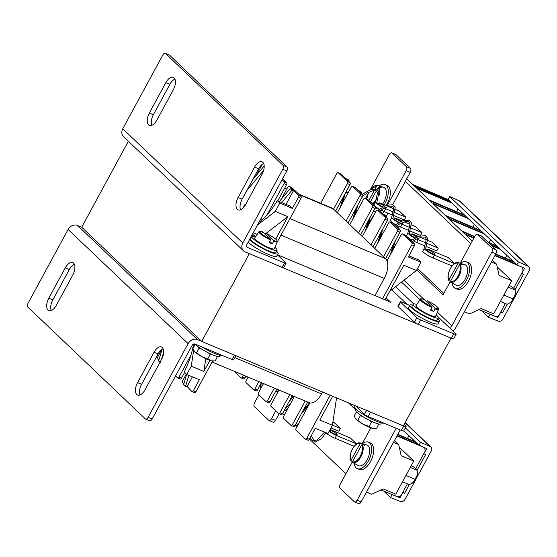 <?xml version="1.0" encoding="UTF-8"?>
<svg xmlns="http://www.w3.org/2000/svg" width="557" height="557" viewBox="0 0 557 557"><rect width="100%" height="100%" fill="white"/><g stroke="black" fill="none" stroke-linecap="round" stroke-linejoin="round"><path stroke-width="0.84" d="M201.711 341.399L249.355 253.651L450.996 338.099L403.352 425.854L201.711 341.399L81.698 227.228L128.375 141.269M386.126 297.863L390.666 302.179L277.47 254.772M253.832 236.433L252.147 234.831M365.531 198.417L367.662 194.504M370.955 188.44L389.308 154.63A3.189 1.643 -67.3 0 1 391.787 152.883L395.825 154.567A3.189 1.643 112.7 0 1 396.09 154.749L392.058 153.057A3.189 1.643 -67.3 0 0 391.787 152.883M410.467 168.423A3.189 1.643 112.7 0 1 410.217 172.378L406.185 170.686A3.189 1.643 -67.3 0 0 406.436 166.738L410.467 168.423L396.09 154.749M386.523 216.019L388.069 213.171M391.042 207.698L391.919 206.076M392.692 204.649L410.217 172.378M443.818 293.414L417.569 268.439L443.818 293.414M394.704 246.688L393.834 245.86L394.704 246.688M382.199 234.796L381.329 233.968L382.199 234.796M477.419 234.351L481.45 236.036A3.189 1.643 112.7 0 1 481.721 236.217L477.69 234.525A3.189 1.643 -67.3 0 0 477.419 234.351A3.189 1.643 -67.3 0 0 474.94 236.098L460.193 263.259M496.099 249.891A3.189 1.643 112.7 0 1 495.848 253.846L491.81 252.161A3.189 1.643 -67.3 0 0 492.061 248.206L496.099 249.891L481.721 236.217M452.73 330.816A7.45 6.266 133.6 0 0 455.835 327.537L495.848 253.846M406.436 166.738L392.058 153.057M491.81 252.161L451.804 325.852L437.405 312.157M492.061 248.206L477.69 234.525M416.796 269.86L443.052 294.834L450.334 281.41M380.835 235.639L381.434 236.21M393.333 247.538L393.931 248.102M406.185 170.686L387.602 204.913M384.031 211.486L382.791 213.77M438.178 316.961L448.838 327.112A2.346 1.977 133.6 0 0 451.804 325.852M451.407 338.273L453.809 333.852A4.783 0.787 28.5 0 0 456.134 334.346L453.732 338.774A4.783 0.787 -151.5 0 1 451.407 338.273L418.23 324.376A3.189 0.529 -151.5 0 1 414.457 322.134L398.206 306.67A3.189 0.529 -151.5 0 1 397.928 306.204L400.323 301.783A3.189 0.529 28.5 0 0 400.608 302.249L398.206 306.67M414.457 322.134L416.859 317.713L400.608 302.249M453.809 333.852L420.632 319.955L418.23 324.376M391.494 289.543L406.93 304.233M413.628 303.899L395.407 286.563M400.323 301.783A3.189 0.529 28.5 0 1 401.876 302.117L409.701 305.389M416.859 317.713A3.189 0.529 28.5 0 0 420.632 319.955M456.134 334.346A4.783 0.787 28.5 0 0 455.717 333.65L448.838 327.112M262.848 162.359A9.566 4.929 -67.3 0 0 262.041 161.822A9.566 4.929 -67.3 0 0 254.598 167.079L238.09 197.477A9.566 4.929 -67.3 0 0 238.145 209.871A9.566 4.929 -67.3 0 0 245.588 204.614L262.096 174.216A9.566 4.929 -67.3 0 0 262.848 162.359M240.547 209.801A9.566 4.929 112.7 0 1 242.121 199.169L258.629 168.771A9.566 4.929 112.7 0 1 263.677 163.584M174.097 77.91A9.566 4.929 -67.3 0 0 173.29 77.381A9.566 4.929 -67.3 0 0 165.84 82.638L149.339 113.036A9.566 4.929 -67.3 0 0 149.387 125.429A9.566 4.929 -67.3 0 0 156.837 120.173L173.345 89.774A9.566 4.929 -67.3 0 0 174.097 77.91M151.789 125.36A9.566 4.929 112.7 0 1 153.37 114.728L169.878 84.323A9.566 4.929 112.7 0 1 174.919 79.143M165.533 53.528A3.189 1.643 -67.3 0 0 165.262 53.347L169.3 55.039A3.189 1.643 112.7 0 1 169.565 55.213L165.533 53.528L283.04 165.325L287.071 167.009A3.189 1.643 112.7 0 1 286.82 170.964L246.807 244.655A2.346 1.977 133.6 0 0 247.05 247.134A2.346 1.977 133.6 0 0 247.559 247.468L246.688 246.64M165.262 53.347A3.189 1.643 -67.3 0 0 162.783 55.101L122.77 128.792L242.775 242.97A7.45 6.266 133.6 0 0 243.527 250.831A7.45 6.266 133.6 0 0 245.157 251.896L282.12 267.374L284.523 262.953L247.559 247.468M286.82 170.964L282.789 169.272L242.775 242.97M282.789 169.272A3.189 1.643 -67.3 0 0 283.04 165.325M169.565 55.213L287.071 167.009M243.527 250.831L123.522 136.66A7.45 6.266 -46.4 0 1 122.77 128.792M284.523 262.953A3.189 0.529 28.5 0 0 286.075 263.28L283.673 267.708A3.189 0.529 -151.5 0 1 282.12 267.374M277.421 254.855L285.79 262.813A3.189 0.529 28.5 0 1 286.075 263.28M292.341 189.498L290.97 188.927C290.072 188.726 290.406 189.046 291.965 189.874L290.691 189.081M279.301 201.543L289.939 188.844M373.093 246.793L387.47 220.314A1.594 0.822 -67.3 0 0 387.595 218.344L385.075 217.286L377.569 210.149L380.097 211.207L383.341 214.299L384.776 214.898C386.342 215.733 386.676 216.046 385.778 215.851L385.75 216.241L386.447 216.123M386.342 217.153L386.586 216.339M360.588 234.901L374.965 208.422A1.594 0.822 -67.3 0 0 375.091 206.445L372.57 205.394L365.072 198.257L367.592 199.309L370.844 202.407L372.278 203.006C373.838 203.834 374.172 204.154 373.274 203.953L373.253 204.349L373.942 204.231M372.278 203.006L374.081 204.44L373.844 205.255M359.773 191.114L358.332 190.501L359.773 191.114C361.34 191.942 361.674 192.262 360.776 192.061L360.748 192.457L361.444 192.332M361.584 192.562L361.34 193.363M320.63 203.298L336.818 173.471A1.594 0.822 112.7 0 1 338.064 172.593A1.594 0.822 112.7 0 1 338.196 172.684L340.717 173.742L345.841 178.616L347.276 179.215C348.842 180.05 349.169 180.371 348.278 180.169L348.25 180.565L348.94 180.44M348.842 181.471L349.079 180.656M385.59 258.692L399.968 232.213A1.594 0.822 -67.3 0 0 400.093 230.236L397.573 229.178L390.074 222.041L392.594 223.099L395.846 226.191L397.28 226.79C398.84 227.625 399.174 227.938 398.276 227.743L398.255 228.14L398.944 228.015M397.28 226.79L399.084 228.231L398.847 229.045M389.677 291.325L416.441 270.514L420.946 262.222L408.344 256.944L414.345 245.888A1.594 0.822 -67.3 0 0 414.471 243.91L411.95 242.859L402.572 233.933L405.092 234.991L408.344 238.083L409.778 238.681C411.344 239.517 411.679 239.837 410.781 239.635L410.753 240.032L411.442 239.907M409.778 238.681L411.588 240.123L411.344 240.937M160.695 362.161L158.613 360.866L162.059 349.316M184.423 385.159C183.525 384.957 183.859 385.277 185.425 386.105L183.615 384.657L186.679 374.388M416.441 270.514L403.839 265.236L385.054 299.833M332.696 396.264L319.802 420.013L332.411 425.29L327.906 433.583L315.304 428.298L309.302 439.355A1.594 0.822 112.7 0 1 308.056 440.232A1.594 0.822 112.7 0 1 307.924 440.141M411.95 242.859A1.594 0.822 112.7 0 1 411.825 244.829L382.534 298.775M330.176 395.205L306.782 438.303L309.302 439.355M386.997 260.885L401.2 234.72A1.594 0.822 112.7 0 1 402.439 233.849A1.594 0.822 112.7 0 1 402.572 233.933M383.55 256.749L397.447 231.155L399.968 232.213M397.573 229.178A1.594 0.822 112.7 0 1 397.447 231.155M374.805 248.422L388.695 222.828A1.594 0.822 112.7 0 1 389.942 221.951A1.594 0.822 112.7 0 1 390.074 222.041M371.053 244.857L384.95 219.263L387.47 220.314M385.075 217.286A1.594 0.822 112.7 0 1 384.95 219.263M362.301 236.53L376.198 210.936A1.594 0.822 112.7 0 1 377.437 210.059A1.594 0.822 112.7 0 1 377.569 210.149M358.548 232.965L372.445 207.371L374.965 208.422M372.57 205.394A1.594 0.822 112.7 0 1 372.445 207.371M349.803 224.638L363.7 199.044A1.594 0.822 112.7 0 1 364.939 198.167A1.594 0.822 112.7 0 1 365.072 198.257M346.05 221.066L359.947 195.472L362.468 196.53A1.594 0.822 -67.3 0 0 362.593 194.553L359.342 191.462L360.776 192.061M362.593 194.553L360.073 193.502A1.594 0.822 112.7 0 1 359.947 195.472M360.073 193.502L352.574 186.365L355.094 187.417A1.594 0.822 -67.3 0 0 354.955 187.326A1.594 0.822 -67.3 0 0 354.802 187.298M337.298 212.746L351.195 187.152A1.594 0.822 112.7 0 1 352.435 186.275A1.594 0.822 112.7 0 1 352.574 186.365M333.552 209.174L347.443 183.58L349.963 184.639A1.594 0.822 -67.3 0 0 350.088 182.661L347.568 181.603A1.594 0.822 112.7 0 1 347.443 183.58M338.196 172.684L347.568 181.603M234.114 371.261L241.028 377.834A1.594 0.822 -67.3 0 0 241.16 377.924A1.594 0.822 -67.3 0 0 242.399 377.047L244.92 378.106A1.594 0.822 112.7 0 1 243.681 378.983A1.594 0.822 112.7 0 1 243.548 378.892M243.423 375.16L242.399 377.047M261.393 382.687L257.425 389.997A1.594 0.822 112.7 0 1 256.178 390.875L253.658 389.816A1.594 0.822 -67.3 0 1 253.526 389.733L246.027 382.596A1.594 0.822 -67.3 0 1 246.152 380.619L248.06 377.103M253.658 389.816A1.594 0.822 -67.3 0 0 254.904 388.946L257.425 389.997M258.873 381.629L254.904 388.946M276.836 389.155L269.922 401.889A1.594 0.822 112.7 0 1 268.683 402.767L266.162 401.715A1.594 0.822 -67.3 0 1 266.03 401.625L258.525 394.488A1.594 0.822 -67.3 0 1 258.65 392.511L263.503 383.571M266.162 401.715A1.594 0.822 -67.3 0 0 267.402 400.838L269.922 401.889M274.316 388.104L267.402 400.838M292.286 395.623L282.427 413.788A1.594 0.822 112.7 0 1 281.181 414.659L278.66 413.607A1.594 0.822 -67.3 0 1 278.528 413.517L271.029 406.38A1.594 0.822 -67.3 0 1 271.155 404.403L278.953 390.039M278.66 413.607A1.594 0.822 -67.3 0 0 279.906 412.73L282.427 413.788M289.765 394.572L279.906 412.73M307.729 402.091L294.925 425.68A1.594 0.822 112.7 0 1 293.685 426.558L291.165 425.499A1.594 0.822 -67.3 0 1 291.026 425.409L283.527 418.272A1.594 0.822 -67.3 0 1 283.652 416.295L294.395 396.507M291.165 425.499A1.594 0.822 -67.3 0 0 292.404 424.622L294.925 425.68M305.208 401.04L292.404 424.622M308.056 440.232L305.535 439.174A1.594 0.822 -67.3 0 1 305.403 439.09L296.032 430.171A1.594 0.822 -67.3 0 1 296.157 428.194L309.88 402.92M305.535 439.174A1.594 0.822 -67.3 0 0 306.782 438.303M245.943 376.219L244.92 378.106M336.567 397.886L332.411 425.29M257.501 224.972L275.29 211.395L279.795 203.103L292.397 208.388L298.399 197.331A1.594 0.822 -67.3 0 0 298.524 195.354L301.045 196.405A1.594 0.822 112.7 0 1 300.919 198.383L277.135 242.198M212.579 361.096L195.876 391.849L193.356 390.798A1.594 0.822 112.7 0 1 192.116 391.675A1.594 0.822 112.7 0 1 191.977 391.585L187.131 386.551L185.697 385.952L188.858 375.341M194.497 392.643A1.594 0.822 -67.3 0 0 194.637 392.727A1.594 0.822 -67.3 0 0 195.876 391.849M184.618 372.431L181.498 378.175L178.978 377.117A1.594 0.822 112.7 0 1 177.739 377.994A1.594 0.822 112.7 0 1 177.606 377.911L175.532 375.933M180.127 378.962A1.594 0.822 -67.3 0 0 180.259 379.052A1.594 0.822 -67.3 0 0 181.498 378.175M267.221 214.605L284.021 183.65A1.594 0.822 -67.3 0 0 284.147 181.673L286.667 182.731L282.559 178.818M286.667 182.731A1.594 0.822 112.7 0 1 286.542 184.708L284.021 183.65M277.755 200.896L286.542 184.708M291.381 187.368A1.594 0.822 112.7 0 1 291.534 187.403A1.594 0.822 112.7 0 1 291.673 187.486L289.153 186.435A1.594 0.822 -67.3 0 0 289.013 186.344A1.594 0.822 -67.3 0 0 287.774 187.222L281.278 199.183M301.045 196.405L291.673 187.486M183.859 383.857L182.605 382.666A1.594 0.822 112.7 0 1 182.731 380.689L186.33 374.06M158.856 360.066L157.603 358.875A1.594 0.822 112.7 0 1 157.728 356.898L161.725 349.545M205.798 358.708L203.862 371.449L209.85 360.414M266.044 233.272C271.168 235.75 274.775 238.062 276.85 240.206L277.323 241.759A10.486 1.734 -151.5 0 1 273.647 241.258L273.668 240.513L266.093 233.299L287.892 216.673L275.715 239.106M190.981 355.018L178.978 377.117M193.655 350.36L191.26 366.172L186.755 374.464L199.357 379.742L193.356 390.798M192.409 376.831L187.131 386.551M185.481 386.133L186.88 386.725L183.615 384.657M275.29 211.395L287.892 216.673M191.26 366.172L203.862 371.449M159.42 361.368C158.522 361.173 158.856 361.486 160.423 362.322M194.637 343.941L194.365 345.716M186.755 374.464L184.214 372.048A54.913 28.296 -67.3 0 0 193.578 344.073M358.339 190.508L355.094 187.417M335.593 211.117L349.963 184.639M348.278 180.169L346.844 179.57L350.088 182.661M400.093 230.236L396.842 227.145L398.276 227.743M414.471 243.91L409.346 239.037L410.781 239.635M348.09 223.009L362.468 196.53M387.595 218.344L384.344 215.246L385.778 215.851M375.091 206.445L371.846 203.354L373.274 203.953M347.979 193.07L345.869 192.186M420.946 262.222L418.404 259.806L408.942 255.844M348.076 192.896L346.37 191.267M370.83 202.393L372.215 202.978M361.577 192.562L359.718 191.086M395.832 226.177L397.218 226.769M408.33 238.076L409.722 238.661M290.97 188.927L292.397 189.526L289.153 186.435M262.263 164.371L256.276 175.399M284.147 181.673L282.079 179.702M261.066 218.4L262.298 219.562M298.524 195.354L293.4 190.473L293.372 190.87L291.945 190.271L281.675 202.539M286.047 204.37L293.372 190.87M292.397 208.388L289.856 205.965L277.254 200.687A54.913 28.296 112.7 0 1 258.901 222.382M245.449 204.879L244.996 204.447L242.991 208.137M245.553 204.684L244.996 204.447M255.893 236.279L252.418 234.33M253.268 232.77L257.146 234.393M279.795 203.103L277.254 200.687M289.932 188.851L290.907 188.9M260.585 219.284L261.567 220.21M298.58 194.059L331.937 208.033A15.944 8.216 112.7 0 1 333.281 208.917L385.535 258.636A15.944 8.216 112.7 0 1 384.281 278.396L374.945 295.593M322.587 392.024L321.556 393.924A15.944 8.216 112.7 0 1 309.142 402.683L212.071 362.029M396.187 428.277L357.128 500.214L361.166 501.899L400.218 429.969M361.166 501.899A3.189 1.643 112.7 0 1 358.68 503.653L354.649 501.961A3.189 1.643 -67.3 0 0 357.128 500.214M258.887 394.829L254.626 402.683A3.189 1.643 -67.3 0 0 254.375 406.638L268.752 420.319A3.189 1.643 -67.3 0 0 269.017 420.493A3.189 1.643 -67.3 0 0 271.503 418.739L275.534 420.431L279.134 413.802M275.534 420.431A3.189 1.643 112.7 0 1 273.055 422.185L269.017 420.493M352.421 461.753L340.257 484.158A3.189 1.643 -67.3 0 0 340.007 488.106L354.377 501.787A3.189 1.643 -67.3 0 0 354.649 501.961M275.764 410.892L271.503 418.739M355.791 409.861L348.41 402.843M362.273 443.602L370.823 427.853M366.812 409.882A3.189 0.529 28.5 0 0 370.586 412.131L368.184 416.552L401.36 430.45L403.762 426.021A4.783 0.787 28.5 0 0 406.088 426.523A4.783 0.787 28.5 0 0 405.67 425.827L404.152 424.378M370.586 412.131L403.762 426.021M406.088 426.523L403.686 430.944A4.783 0.787 -151.5 0 1 401.36 430.45M368.184 416.552A3.189 0.529 -151.5 0 1 364.41 414.304L366.52 410.425M355.47 405.802L364.41 414.304M48.041 310.075A9.566 4.929 -67.3 0 0 48.849 310.604A9.566 4.929 -67.3 0 0 56.292 305.347L72.8 274.949A9.566 4.929 -67.3 0 0 72.744 262.556A9.566 4.929 -67.3 0 0 65.301 267.813L48.793 298.218A9.566 4.929 -67.3 0 0 48.041 310.075M136.792 394.516A9.566 4.929 -67.3 0 0 137.6 395.052A9.566 4.929 -67.3 0 0 145.05 389.796L161.551 359.39A9.566 4.929 -67.3 0 0 161.502 346.997A9.566 4.929 -67.3 0 0 154.052 352.254L137.544 382.659A9.566 4.929 -67.3 0 0 136.792 394.516M148.106 417.332L152.138 419.017L192.151 345.326A2.346 1.977 133.6 0 1 195.117 344.066L232.074 359.543L234.476 355.122L197.512 339.645A7.45 6.266 133.6 0 0 188.12 343.634L148.106 417.332A3.189 1.643 -67.3 0 1 145.628 419.08A3.189 1.643 -67.3 0 1 145.356 418.906L27.85 307.109A3.189 1.643 -67.3 0 1 28.101 303.154L68.114 229.463A7.45 6.266 -46.4 0 1 77.507 225.467L81.698 227.228M51.244 310.534A9.566 4.929 112.7 0 1 52.824 299.903L69.333 269.504A9.566 4.929 112.7 0 1 74.38 264.317M140.002 394.976A9.566 4.929 112.7 0 1 141.582 384.344L158.084 353.946A9.566 4.929 112.7 0 1 163.131 348.759M152.138 419.017A3.189 1.643 112.7 0 1 149.659 420.772L145.628 419.08M234.476 355.122A3.189 0.529 28.5 0 0 236.029 355.457M235.883 355.714L233.627 359.878A3.189 0.529 -151.5 0 1 232.074 359.543M437.886 318.806A16.821 2.778 -151.5 0 1 439.362 321.257A16.821 2.778 -151.5 0 1 439.208 321.431A16.821 2.778 -151.5 0 1 422.652 315.339A16.821 2.778 -151.5 0 1 409.799 305.208A16.821 2.778 -151.5 0 1 409.959 305.034A16.821 2.778 -151.5 0 1 412.66 305.111M439.362 321.257L438.011 323.742A16.821 2.778 -151.5 0 1 437.858 323.916A16.821 2.778 -151.5 0 1 421.301 317.824A16.821 2.778 -151.5 0 1 408.448 307.694L409.799 305.208M416.817 304.428A14.35 2.367 28.5 0 0 413.176 304.171L411.971 306.385A14.35 2.367 28.5 0 0 413.238 308.481A14.35 2.367 28.5 0 0 426.92 317.093A14.35 2.367 28.5 0 0 437.189 320.08L438.394 317.866A14.35 2.367 28.5 0 0 437.127 315.77A14.35 2.367 28.5 0 0 436.194 314.949M413.176 304.171A14.35 2.367 28.5 0 0 414.443 306.266A14.35 2.367 28.5 0 0 428.117 314.879A14.35 2.367 28.5 0 0 438.394 317.866M355.234 405.698L354.649 406.777A16.821 2.778 28.5 0 0 366.972 416.615A16.821 2.778 28.5 0 0 383.836 423.104M381.35 422.923L380.842 423.863A14.35 2.367 -151.5 0 1 370.565 420.876A14.35 2.367 -151.5 0 1 356.891 412.264A14.35 2.367 -151.5 0 1 355.624 410.168L356.132 409.228M423.856 299.861L424.385 299.596L431.96 306.803L430.665 310.186A10.743 1.775 28.5 0 0 432.246 310.883A10.743 1.775 28.5 0 0 433.687 311.454L431.202 309.079M431.94 307.548A10.486 1.734 -151.5 0 1 420.208 299.311L415.988 305.675A11.161 1.845 28.5 0 0 420.166 309.789A11.161 1.845 28.5 0 0 430.157 315.185A11.161 1.845 28.5 0 0 435.602 316.32L438.638 309.316A10.486 1.734 -151.5 0 1 434.961 308.815L433.687 311.454M426.558 301.664L426.878 301.128M434.982 308.07L427.407 300.864A9.852 1.629 28.5 0 1 437.468 307.095A9.852 1.629 28.5 0 1 434.982 308.07L434.961 308.815M356.459 411.832L354.245 415.919L355.617 418.892L363.039 424.149L369.082 426.439L371.449 422.088L369.695 420.444M355.255 418.411A11.161 1.845 28.5 0 0 355.289 418.467L355.617 418.892A11.161 1.845 28.5 0 0 363.039 424.149A11.161 1.845 -151.5 0 0 372.354 428.354L369.082 426.439M359.968 414.714L360.288 415.78L357.928 420.131M360.288 415.78L362.482 416.392M378.732 424.016L376.56 428.542L372.354 428.354A11.161 1.845 28.5 0 0 374.067 428.66L374.777 428.66M372.946 421.976L371.449 422.088M355.289 418.467A11.161 1.845 28.5 0 0 355.617 418.892M202.254 347.06A16.821 2.778 28.5 0 0 222.522 355.547M220.036 355.359L219.528 356.299A14.35 2.367 -151.5 0 1 209.251 353.312A14.35 2.367 -151.5 0 1 195.577 344.699A14.35 2.367 -151.5 0 1 194.894 343.989M195.145 344.275L192.931 348.362L194.302 351.328L201.725 356.591L207.768 358.882L210.135 354.524L208.381 352.88M193.94 350.847A11.161 1.845 28.5 0 0 193.975 350.903L194.302 351.328A11.161 1.845 28.5 0 0 201.725 356.591A11.161 1.845 -151.5 0 0 211.04 360.79L207.768 358.882M198.654 347.15L198.974 348.216L196.614 352.567M198.974 348.216L201.168 348.835M217.418 356.452L215.246 360.978L211.04 360.79A11.161 1.845 28.5 0 0 212.753 361.096L213.463 361.096M211.632 354.412L210.135 354.524M193.975 350.903A11.161 1.845 28.5 0 0 194.302 351.328M250.741 237.421A16.821 2.778 -151.5 0 1 251.346 237.554M276.571 251.242A16.821 2.778 -151.5 0 1 278.047 253.7A16.821 2.778 -151.5 0 1 277.894 253.867A16.821 2.778 -151.5 0 1 264.86 249.633A16.821 2.778 -151.5 0 1 249.522 239.656M278.047 253.7L276.697 256.185A16.821 2.778 -151.5 0 1 276.544 256.359A16.821 2.778 -151.5 0 1 263.51 252.119A16.821 2.778 -151.5 0 1 248.171 242.142M255.503 236.864A14.35 2.367 28.5 0 0 251.861 236.614L250.657 238.821A14.35 2.367 28.5 0 0 251.924 240.923A14.35 2.367 28.5 0 0 265.605 249.529A14.35 2.367 28.5 0 0 275.875 252.516L277.08 250.309A14.35 2.367 28.5 0 0 275.812 248.206A14.35 2.367 28.5 0 0 274.88 247.392M251.861 236.614A14.35 2.367 28.5 0 0 253.129 238.709A14.35 2.367 28.5 0 0 266.803 247.322A14.35 2.367 28.5 0 0 277.08 250.309M262.542 232.297L263.071 232.032L270.646 239.245L269.351 242.622A10.743 1.775 28.5 0 0 270.932 243.318A10.743 1.775 28.5 0 0 272.373 243.889L269.887 241.522M270.625 239.99A10.486 1.734 -151.5 0 1 258.894 231.754L254.674 238.111A11.161 1.845 28.5 0 0 258.852 242.232A11.161 1.845 28.5 0 0 268.843 247.621A11.161 1.845 28.5 0 0 274.288 248.763L277.323 241.759M265.243 234.1L265.564 233.564M273.647 241.258L272.373 243.889M464.566 215.106L428.953 199.859L416.754 188.252L452.012 203.166M528.76 266.685L460.012 201.272A3.829 3.217 133.6 0 0 459.219 200.75L449.687 196.551L518.435 261.964L527.973 266.162A3.829 3.217 -46.4 0 1 528.76 266.685A3.829 3.217 -46.4 0 1 529.15 270.723L502.915 319.036A3.829 3.217 -46.4 0 1 498.139 321.104L488.426 317.239L481.596 310.743M488.426 317.239L490 314.336L489.714 314.071M518.435 261.964L516.861 264.867L448.107 199.455L449.687 196.551M507.204 304.31L502.505 312.957L500.987 311.516M516.861 264.867L524.603 268.272L521.784 273.459L523.517 274.267L515.058 289.842M497.22 266.921L511.681 280.679L499.079 275.402L496.635 264.255L491.406 262.027M464.406 311.753L469.662 313.918L481.067 308.571L493.669 313.849L511.681 280.679M492.388 260.216L496.635 264.255M490 314.336L497.888 317.476L496.844 316.487M497.888 317.476L500.701 312.289L502.505 312.957M500.701 312.289L499.302 314.628C498.243 316.244 496.914 316.815 495.305 316.355L478.839 309.615M500.618 312.205L505.324 303.53M513.679 288.15L523.023 270.932L522.71 267.576L522.229 267.228M494.867 255.642L521.582 266.942M505.847 258.295L505.359 258.086M489.596 242.831L489.102 242.622M473.346 227.367L472.851 227.159M457.095 211.911L456.698 211.528L458.091 208.952M400.706 221.589A4.783 0.787 28.5 0 0 396.417 219.27A4.783 0.787 28.5 0 0 394.091 218.776A4.783 0.787 28.5 0 0 399.146 222.375M401.068 223.183A4.783 0.787 28.5 0 0 402.495 223.336A4.783 0.787 28.5 0 0 402.133 222.696M377.897 210.254L386.21 205.38L392.845 204.704L395.205 207.434L392.915 218.727L391.515 217.961L390.29 220.224A7.972 1.316 28.5 0 0 395.616 224.596M397.176 225.46A7.972 1.316 28.5 0 0 400.42 227.005L401.924 224.241A7.972 1.316 -151.5 0 1 400.358 223.538M398.624 222.668A7.972 1.316 -151.5 0 1 392.497 218.629M448.315 199.643L412.702 184.402L406.756 178.748M470.832 243.667L405.336 181.359M495.772 253.978L513.317 261.491M472.245 241.056L465.506 234.636L473.819 238.152M500.764 249.55L491.713 245.721M497.067 246.027L487.918 242.114M474.738 236.467L461.454 230.786L449.255 219.18L484.513 234.086M480.816 230.57L445.203 215.322L433.005 203.716L468.263 218.629M516.207 264.241L495.062 255.294M495.584 254.326L514.132 262.263M499.956 248.777L490.898 244.948M474.014 237.804L464.691 233.863L462.268 231.559L474.55 236.816M488.733 242.887L497.881 246.807M483.699 233.313L448.441 218.407L446.018 216.095L481.624 231.343M467.448 217.857L432.19 202.943L429.767 200.638L465.374 215.879M451.198 202.393L415.94 187.479L413.517 185.175L449.123 200.423M407.766 233.439L406.54 235.688A7.972 1.316 28.5 0 0 409.388 238.514M413.426 240.916A7.972 1.316 28.5 0 0 416.671 242.462L418.175 239.698A7.972 1.316 -151.5 0 1 416.608 239.002M414.874 238.124A7.972 1.316 -151.5 0 1 408.747 234.086M416.956 237.045A4.783 0.787 28.5 0 0 412.667 234.734A4.783 0.787 28.5 0 0 410.342 234.232A4.783 0.787 28.5 0 0 415.397 237.839M417.318 238.647A4.783 0.787 28.5 0 0 418.746 238.8A4.783 0.787 28.5 0 0 418.384 238.159M428.918 250.19A4.783 0.787 28.5 0 0 426.592 249.696A4.783 0.787 28.5 0 0 428.41 251.465A4.783 0.787 28.5 0 0 432.671 253.762A4.783 0.787 28.5 0 0 434.996 254.257A4.783 0.787 28.5 0 0 433.179 252.488A4.783 0.787 28.5 0 0 428.918 250.19M424.016 248.895L422.791 251.151A7.972 1.316 28.5 0 0 425.827 254.103A7.972 1.316 28.5 0 0 432.921 257.926L434.425 255.162A7.972 1.316 -151.5 0 1 424.998 249.55M505.45 257.912L506.842 255.336M472.949 226.991L474.341 224.408M489.199 242.455L490.592 239.872M450.425 201.655L414.819 186.414M384.455 206.125A4.783 0.787 28.5 0 0 380.166 203.806A4.783 0.787 28.5 0 0 377.841 203.312A4.783 0.787 28.5 0 0 382.896 206.919M384.817 207.719A4.783 0.787 28.5 0 0 386.245 207.872A4.783 0.787 28.5 0 0 385.883 207.232M428.173 249.216L448.288 257.64L454.519 263.614M427.929 240.457L432.037 242.177L438.289 248.123L436.785 250.887L426.69 246.66M411.679 225L415.787 226.72L422.032 232.666L420.535 235.43L410.439 231.197M395.428 209.536L399.536 211.256L405.781 217.202L404.285 219.966L394.189 215.74M410.049 224.311L404.298 221.902M402.098 220.983L395.672 218.295M408.963 230.584L400.42 227.005M401.924 224.241L409.792 227.535M411.289 228.161L422.032 232.666M425.214 246.041L416.671 242.462M426.3 239.775L420.549 237.366M418.349 236.447L411.922 233.752M418.175 239.698L426.042 242.998M427.539 243.625L438.289 248.123M452.047 265.933L432.921 257.926M434.425 255.162L454.54 263.586M393.799 208.854L388.048 206.445M385.848 205.526L379.421 202.832M380.925 209.996A7.972 1.316 28.5 0 0 384.17 211.542L385.674 208.778A7.972 1.316 -151.5 0 1 384.107 208.081M382.374 207.204A7.972 1.316 -151.5 0 1 376.247 203.166M385.674 208.778L393.541 212.078M395.038 212.704L405.781 217.202M362.301 194.275L369.959 189.923L376.595 189.241L378.955 191.977L376.664 203.263L375.265 202.504L374.039 204.767A7.972 1.316 28.5 0 0 379.366 209.133M392.713 215.12L384.17 211.542M380.313 211.416A14.35 7.394 -67.3 0 0 381.837 210.462M386.377 205.317A14.35 7.394 -67.3 0 0 387.094 185.363L385.075 184.52A14.35 7.394 -67.3 0 0 382.109 184.416A14.35 7.394 -67.3 0 0 379.094 186.003M384.149 204.809A14.35 7.394 -67.3 0 0 385.075 184.52M373.663 210.831A14.35 7.394 -67.3 0 0 373.991 210.992A14.35 7.394 -67.3 0 0 376.017 211.27M452.103 282.984A14.35 7.394 -67.3 0 0 455.243 288.296L457.262 289.139A14.35 7.394 -67.3 0 0 460.228 289.243A14.35 7.394 -67.3 0 0 470.561 276.175A14.35 7.394 -67.3 0 0 468.346 262.667L466.334 261.825A14.35 7.394 -67.3 0 0 463.361 261.72A14.35 7.394 -67.3 0 0 460.347 263.308M455.243 288.296A14.35 7.394 -67.3 0 0 458.209 288.401A14.35 7.394 -67.3 0 0 468.541 275.332A14.35 7.394 -67.3 0 0 466.334 261.825M405.364 427.86L420.528 442.286L430.067 446.484A3.829 3.217 -46.4 0 1 430.853 447.006A3.829 3.217 -46.4 0 1 431.243 451.045L405.009 499.357A3.829 3.217 -46.4 0 1 400.232 501.432L390.52 497.561L383.689 491.065M390.52 497.561L392.093 494.665L391.808 494.393M420.528 442.286L418.955 445.189L403.79 430.763M409.284 484.653L404.598 493.286L403.08 491.838M418.955 445.189L426.697 448.594L423.877 453.781L425.604 454.589L417.144 470.178M399.306 447.243L413.767 461.008L401.165 455.723L398.721 444.577L393.493 442.349M366.499 492.075L371.756 494.24L383.16 488.893L395.762 494.17L413.767 461.008M394.481 440.538L398.721 444.577M392.093 494.665L399.982 497.798L398.937 496.809M399.982 497.798L402.795 492.611L404.598 493.286M402.795 492.611L401.388 494.957C400.337 496.566 399.007 497.143 397.392 496.677L380.932 489.937M402.711 492.527L407.411 483.866M415.759 468.493L425.116 451.261L424.803 447.898L424.323 447.549M396.96 435.971L423.675 447.264M407.94 438.617L407.446 438.408M397.865 434.307L415.411 441.812M418.293 444.563L397.148 435.623M397.677 434.648L416.218 442.585M329.34 430.93A4.783 0.787 28.5 0 0 334.764 434.084A4.783 0.787 28.5 0 0 337.089 434.585A4.783 0.787 28.5 0 0 335.265 432.81A4.783 0.787 28.5 0 0 331.011 430.519A4.783 0.787 28.5 0 0 329.807 430.074M325.539 432.587A7.972 1.316 28.5 0 0 335.015 438.248L336.519 435.483A7.972 1.316 -151.5 0 1 329.076 431.431M330.127 429.482A7.972 1.316 -151.5 0 1 330.266 429.538L350.381 437.962L356.605 443.957M407.543 438.241L408.935 435.658M284.293 415.118L282.587 413.489M295.085 425.388L296.797 427.01M309.462 439.062L345.911 473.742M332.905 421.99L334.13 422.498L340.376 428.451L338.879 431.215L330.983 427.908M306.559 409.026L305.661 408.643M332.432 425.123L340.376 428.451M354.141 446.261L335.015 438.248M336.519 435.483L356.626 443.908M354.189 463.32A14.35 7.394 -67.3 0 0 357.329 468.639L359.342 469.481A14.35 7.394 -67.3 0 0 369.117 463.877A14.35 7.394 -67.3 0 0 373.615 448.761A14.35 7.394 -67.3 0 0 370.433 443.01L368.414 442.167A14.35 7.394 -67.3 0 0 362.433 443.651M357.329 468.639A14.35 7.394 -67.3 0 0 367.098 463.034A14.35 7.394 -67.3 0 0 371.603 447.919A14.35 7.394 -67.3 0 0 368.414 442.167M275.743 391.174A14.35 7.394 -67.3 0 0 276.077 391.327A14.35 7.394 -67.3 0 0 277.553 391.634M412.229 241.773L416.323 239.155L421.99 237.024L424.782 237.108L425.659 237.707L426.258 239.392L424.016 248.888L425.416 249.647L427.706 238.361L425.346 235.625L418.711 236.307L411.532 240.297M396.041 226.267L400.072 223.691L405.74 221.561L408.532 221.644L409.409 222.243L410.008 223.928L407.766 233.425L409.165 234.184L411.456 222.897L409.096 220.161L402.46 220.844L394.802 225.195M324.835 432.35L325.852 433.026L324.835 432.35M377.117 189.484L378.28 187.347L379.045 186.978L381.475 187.723A10.743 5.535 -67.3 0 0 380.807 186.86A10.743 5.535 -67.3 0 0 379.978 186.296L379.526 187.124M382.513 204.127A11.161 5.751 -67.3 0 0 384.783 188.078A11.161 5.751 -67.3 0 0 383.557 187.354L377.221 185.432A10.486 5.403 112.7 0 1 377.542 185.551L379.978 186.296M377.542 185.551L376.776 185.92L375.139 188.934M374.283 190.515L368.852 200.513M375.153 208.019A11.161 5.751 -67.3 0 0 377.646 208.095M370.356 201.94L376.365 190.877M460.298 264.283A10.486 5.403 112.7 0 1 458.808 276.418A10.486 5.403 112.7 0 1 450.592 282.155L450.439 281.403L459.532 264.652L460.298 264.283L462.735 265.028A10.743 5.535 -67.3 0 0 462.059 264.164A10.743 5.535 -67.3 0 0 461.231 263.6L460.778 264.436M452.409 283.151A10.743 5.535 -67.3 0 0 452.597 283.262L456.204 285.226A11.161 5.751 -67.3 0 0 465.52 278.528A11.161 5.751 -67.3 0 0 466.042 265.39A11.161 5.751 -67.3 0 0 464.817 264.666L458.481 262.737A10.486 5.403 112.7 0 1 458.794 262.855L461.231 263.6M450.411 281.452L449.095 280.728L448.935 279.976L449.095 280.728M458.035 263.224L448.935 279.976A9.852 5.076 -67.3 0 1 450.369 268.641A9.852 5.076 -67.3 0 1 458.035 263.224L458.794 262.855M450.592 282.155L452.785 283.353A10.743 5.535 -67.3 0 1 452.597 283.262M509.077 285.469L511.319 286.409L514.208 288.617L515.072 289.981L508.193 287.099M513.046 298.942L511.173 302.068A8.285 4.268 112.7 0 0 515.072 294.883A8.285 4.268 112.7 0 0 515.232 290.684L515.072 294.883L513.046 298.942L503.855 295.092M510.045 302.945A8.285 4.268 112.7 0 0 510.121 302.897A8.285 4.268 112.7 0 0 511.173 302.068L507.274 304.338L500.395 301.462M411.163 465.812L413.398 466.752L416.288 468.959L417.151 470.317L410.279 467.441M415.125 479.285L413.252 482.404A8.285 4.268 112.7 0 0 417.151 475.225A8.285 4.268 112.7 0 0 417.318 471.027L417.151 475.225L415.125 479.285L405.935 475.434M412.131 483.281A8.285 4.268 112.7 0 0 412.201 483.239A8.285 4.268 112.7 0 0 413.252 482.404L409.353 484.681L402.481 481.798M362.377 444.625A10.486 5.403 112.7 0 1 360.887 456.761A10.486 5.403 112.7 0 1 352.678 462.498L352.518 461.746L361.618 444.994L362.377 444.625L364.814 445.37A10.743 5.535 -67.3 0 0 364.146 444.507A10.743 5.535 -67.3 0 0 363.317 443.943L362.865 444.771M354.496 463.487A10.743 5.535 -67.3 0 0 354.677 463.598L358.29 465.561A11.161 5.751 -67.3 0 0 367.606 458.871A11.161 5.751 -67.3 0 0 368.121 445.725A11.161 5.751 -67.3 0 0 366.896 445.001L360.56 443.08A10.486 5.403 112.7 0 1 360.88 443.198L363.317 443.943M352.497 461.795L351.175 461.071L351.021 460.319L351.175 461.071M360.114 443.567L351.021 460.319A9.852 5.076 -67.3 0 1 352.456 448.984A9.852 5.076 -67.3 0 1 360.114 443.567L360.88 443.198M352.678 462.498L354.865 463.696A10.743 5.535 -67.3 0 1 354.677 463.598M424.072 299.471L403.783 280.171M401.409 281.981L419.985 299.652M258.629 168.771L254.598 167.079M169.878 84.323L165.84 82.638M153.37 114.728L149.339 113.036M242.121 199.169L238.09 197.477M385.103 215.977L385.674 216.513M380.974 232.276L377.82 242.866M372.605 204.078L373.169 204.621M368.476 220.384L365.322 230.967M360.107 192.186L360.671 192.729M355.972 208.492L352.818 219.075M347.603 180.294L348.167 180.83M343.474 196.6L340.32 207.183M397.607 227.869L398.171 228.405M393.479 244.168L390.325 254.758M410.105 239.761L410.676 240.297M161.481 359.523L163.654 352.24M303.182 410.467L309.567 402.836M290.684 398.568L292.926 395.895M411.825 244.829L414.345 245.888M300.919 198.383L298.399 197.331M263.628 170.435L246.821 190.522M291.965 189.874L293.4 190.473M254.702 176.005L255.489 176.339M284.495 188.489L286.604 189.373M299.186 194.644L333.281 208.917M234.852 357.615L321.556 393.924M280.972 235.131L384.281 278.396M289.946 218.602L385.535 258.636M188.12 343.634L68.114 229.463M197.512 339.645L77.507 225.467M158.084 353.946L154.052 352.254M141.582 384.344L137.544 382.659M69.333 269.504L65.301 267.813M52.824 299.903L48.793 298.218M424.385 299.596A9.852 1.629 28.5 0 0 421.9 300.571A9.852 1.629 28.5 0 0 431.96 306.803M273.668 240.513A9.852 1.629 28.5 0 0 276.154 239.538A9.852 1.629 28.5 0 0 266.093 233.299M263.071 232.032A9.852 1.629 28.5 0 0 260.585 233.014A9.852 1.629 28.5 0 0 270.646 239.245M527.973 266.162L459.219 200.75M430.067 446.484L405.064 422.693M376.776 185.92A9.852 5.076 -67.3 0 0 369.98 189.909M368.671 192.207A9.852 5.076 -67.3 0 0 366.952 199.009M379.045 186.978A10.486 5.403 112.7 0 1 379.08 195.479M375.397 202.24A10.486 5.403 112.7 0 1 373.719 203.82M372.939 203.326A9.852 5.076 -67.3 0 0 376.692 198.946M378.955 191.977A9.852 5.076 -67.3 0 0 378.28 187.347M450.439 281.403A9.852 5.076 -67.3 0 0 458.098 275.993A9.852 5.076 -67.3 0 0 459.532 264.652M352.518 461.746A9.852 5.076 -67.3 0 0 360.177 456.329A9.852 5.076 -67.3 0 0 361.618 444.994M252.732 179.639L264.192 165.944M379.728 239.35L382.882 228.76M367.23 227.458L370.384 216.868M354.725 215.559L357.879 204.976M342.228 203.667L345.382 193.084M392.232 251.242L395.386 240.659M308.801 404.897L301.421 413.712M277.01 389.225L276.418 389.928M293.636 396.187L288.923 401.82M241.16 377.924L243.681 378.983M160.451 362.342L158.62 360.866M177.739 377.994L180.259 379.052M192.116 391.675L194.637 392.727M386.579 216.353L383.334 214.285M345.827 178.609L349.079 180.67M340.585 173.652L338.064 172.593M354.955 187.326L352.435 186.275M367.46 199.225L364.939 198.167M379.958 211.117L377.437 210.059M392.462 223.009L389.942 221.951M404.96 234.901L402.439 233.849M289.013 186.344L291.534 187.403M254.841 175.74L255.691 176.096M284.634 188.224L286.751 189.108M427.358 300.829C432.483 303.307 436.089 305.626 438.164 307.77L438.638 309.316M424.323 299.555C418.537 297.995 421.433 299.304 420.208 299.311M263.008 231.997C257.223 230.438 260.119 231.747 258.894 231.754M375.766 211.73L373.991 210.992M405.148 422.547L430.853 447.006M277.47 391.912L276.077 391.327M375.265 212.656L370.001 221.185L369.026 224.144M391.515 217.961L393.757 208.464L393.158 206.786L392.281 206.187L389.489 206.104L383.822 208.234L379.582 210.957M375.265 202.504L377.507 193.007L376.908 191.323L376.031 190.724L373.239 190.64L367.564 192.771L362.698 195.994M325.852 433.026L321.298 438.825L315.234 442.098L311.182 439.376L310.284 437.544M324.453 432.267L317.316 439.877L314.914 440.476L313.737 439.939L311.328 435.623M297.236 426.196L295.461 424.685M297.995 424.803L296.317 423.118M287.656 408.929L283.917 411.038M277.024 393.597L278.27 389.754M290.831 403.087L285.156 408.747M260.773 388.598L260.265 384.762M262.006 386.328L261.832 382.868M366.819 198.953L368.546 192.269M369.82 189.972L377.221 185.432M448.914 280.561C445.259 275.172 453.154 260.349 458.481 262.737M351.001 460.897C347.345 455.515 355.241 440.684 360.56 443.08"/></g></svg>
